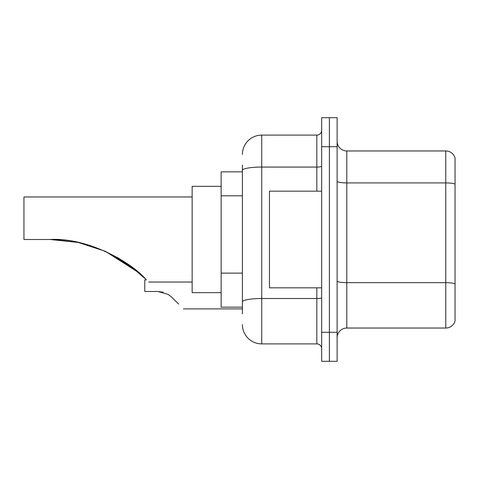 <?xml version="1.0" encoding="UTF-8"?>
<svg xmlns="http://www.w3.org/2000/svg" width="479" height="479" viewBox="0 0 479 479"><rect width="100%" height="100%" fill="white"/><g stroke="black" fill="none" stroke-linecap="round" stroke-linejoin="round"><path stroke-width="0.72" d="M242.398 189.037L242.398 170.416L242.398 171.841L221.136 171.841L221.136 307.159L242.398 307.159M242.398 313.925L242.398 165.075M321.66 332.294L321.66 361.292L329.39 361.292L329.39 332.294L329.39 361.292L337.126 361.292L337.126 332.294L329.39 332.294L329.39 146.706L329.39 332.294L321.66 332.294L321.66 146.706L329.39 146.706L329.39 117.708L329.39 146.706L337.126 146.706L337.126 332.294M337.126 146.706L337.126 117.708L321.66 117.708L321.66 146.706M242.398 154.442A19.334 19.334 0 0 1 261.732 135.108L261.732 343.892L316.829 343.892L316.829 287.831M261.732 135.108L316.829 135.108A4.832 4.832 0 0 0 321.66 130.276M242.398 305.231L242.398 279.892M321.66 348.724A4.832 4.832 0 0 0 316.829 343.892M261.732 343.892A19.334 19.334 0 0 1 242.398 324.558M337.126 337.707A9.664 9.664 0 0 1 346.79 328.037L445.769 328.037L445.769 150.963L346.79 150.963A9.664 9.664 0 0 1 337.126 141.293A9.664 9.664 0 0 0 346.79 150.963L346.79 328.037M455.05 157.92A9.664 9.664 0 0 0 445.769 150.963A9.664 9.664 0 0 1 455.05 157.92L455.05 321.08A9.664 9.664 0 0 1 445.769 328.037M455.05 184.253L455.05 289.376M129.396 265.198L105.536 251.397L138.868 272.719L105.536 251.397L129.396 265.198M78.023 242.422L54.265 239.566L78.023 242.422M78.46 242.512L105.206 251.247L78.46 242.512M117.337 257.409L128.935 264.869L117.337 257.409M129.031 264.935L145.748 279.137C149.586 282.975 149.586 282.975 145.748 279.137L129.031 264.935M105.009 251.158L127.995 264.198L105.009 251.158L127.995 264.198L105.009 251.158L128.186 264.336L139.563 273.329M133.509 268.3L117.253 257.361L133.509 268.3L117.253 257.361L133.509 268.3L105.416 251.337M138.868 272.719L105.476 251.367M192.139 196.971L23.95 196.971L23.95 239.5L50.055 239.5L78.053 242.428L50.055 239.5C86.639 237.303 129.995 261.157 145.748 279.137M221.136 186.337L192.139 186.337L192.139 292.663L221.136 292.663M53.313 239.536L78.418 242.506M321.66 191.169L269.461 191.169L269.461 287.831L321.66 287.831M146.514 279.904L144.772 279.904L144.772 291.501L158.034 291.501L168.213 294.405L171.704 297.166L178.607 304.069M168.213 294.405L171.704 297.166M163.321 292.238L158.034 291.501M242.398 195.803L221.136 195.803M242.398 273.126L221.136 273.126M321.66 297.675A4.832 0.838 0 0 1 316.829 298.513L261.732 298.513A19.334 3.359 180 0 0 242.398 301.872M242.398 170.416A19.334 3.359 180 0 1 261.732 167.057L316.829 167.057L316.829 135.108M316.829 191.169L316.829 167.057A4.832 0.838 0 0 0 321.66 166.219M455.05 184.116A9.664 1.676 180 0 0 445.769 182.912L346.79 182.912A9.664 1.676 -0 0 1 337.126 181.23M455.05 283.873A9.664 1.676 180 0 0 445.769 282.664L346.79 282.664A9.664 1.676 0 0 1 337.126 280.981M148.64 282.029L192.139 282.029M183.439 308.901L242.398 308.901"/></g></svg>
